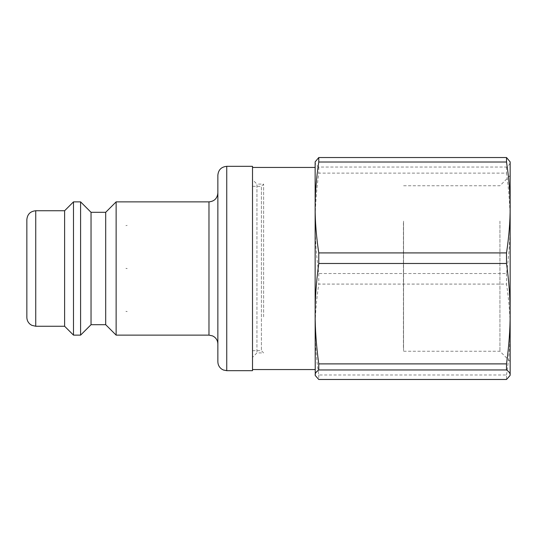 <?xml version="1.0" encoding="UTF-8"?>
<svg xmlns="http://www.w3.org/2000/svg" width="537" height="537" viewBox="0 0 537 537"><rect width="100%" height="100%" fill="white"/><g stroke="black" fill="none" stroke-linecap="round" stroke-linejoin="round"><path stroke-width="0.4" stroke-dasharray="2.69 2.01" d="M116.133 335.128L116.133 201.872M105.695 324.69L105.695 212.31M91.035 324.69L91.035 212.31M80.597 335.128L80.597 201.872M73.495 335.128L73.495 201.872M64.608 326.248L64.608 210.752M26.85 317.36L26.85 219.64M252.511 370.671L252.511 166.329M217.861 361.784L217.861 175.216M217.861 192.984L217.861 344.016L217.861 192.984M252.511 210.645L252.511 369.557L252.511 210.645M403.542 221.123L403.542 351.258L403.542 221.123M403.542 222.727L403.542 348.459L403.542 222.727M403.415 222.727L403.415 348.459L403.415 222.727M315.145 210.645L315.145 369.557L315.145 210.645M315.145 161.892L315.145 375.108M506.519 374.98C508.962 358.911 510.17 343.761 510.15 329.53C510.17 315.306 508.962 300.156 506.519 284.086L318.77 284.086C316.333 300.156 315.118 315.306 315.145 329.53C315.118 343.761 316.333 358.911 318.77 374.98L506.519 374.98L506.519 379.471M315.246 161.496L315.145 162.281C315.118 163.772 316.333 165.356 318.77 167.041L506.519 167.041C508.962 165.356 510.17 163.772 510.15 162.281L510.15 223.318C510.17 207.597 508.962 190.863 506.519 173.109L318.77 173.109C316.333 190.863 315.118 207.597 315.145 223.318C315.118 239.032 316.333 255.766 318.77 273.521L506.519 273.521C508.962 255.766 510.17 239.032 510.15 223.318L510.15 375.108M506.519 273.521L506.519 284.086M506.519 167.041L506.519 173.109M510.15 161.892L510.043 161.496M318.77 374.98L318.77 379.471M318.77 273.521L318.77 284.086M318.77 167.041L318.77 173.109M510.15 215.27L510.15 361.475L510.15 215.27M499.934 221.123L499.934 351.258L499.934 221.123M127.162 268.5L125.906 268.393L127.162 268.5M125.906 268.393L127.027 268.607L125.906 268.393M127.162 311.588L125.906 311.379L127.162 311.588M125.906 311.379L127.027 311.48L125.906 311.379M127.162 225.412L125.906 225.621L127.162 225.412M263.613 316.817L263.613 184.097L263.613 316.817M252.511 186.319L252.511 350.681L252.511 186.319L261.391 186.319L261.391 350.681L261.391 186.319L263.613 184.097L256.948 184.097L256.948 352.903L256.948 184.097L252.511 179.66L252.511 357.34L252.511 179.66M35.737 210.752L35.737 326.248M226.742 166.329L226.742 370.671M208.974 335.128L208.974 201.872M510.15 175.525L499.934 185.742L403.542 185.742M510.15 361.475L499.934 351.258L403.542 351.258M252.511 350.681L261.391 350.681L263.613 352.903L256.948 352.903L252.511 357.34"/><path stroke-width="0.81" d="M105.695 212.31L105.695 324.69L91.035 324.69L91.035 212.31L105.695 212.31L116.133 201.872L116.133 335.128L208.974 335.128L212.632 335.92L214.478 337.041C216.673 338.847 217.8 341.176 217.861 344.016M91.042 212.31L80.597 201.872L80.597 335.128L91.042 324.69M35.737 210.752L35.737 326.248L31.824 325.341L30.233 324.341C28.038 322.529 26.91 320.206 26.85 317.36L26.85 219.64C27.374 214.243 30.341 211.283 35.737 210.752L64.608 210.752L73.495 201.872L80.597 201.872M73.495 201.872L73.495 335.128L80.597 335.128M64.608 210.752L64.608 326.248L73.495 335.128M252.511 166.329L252.511 370.671L226.742 370.671L226.742 166.329L252.511 166.329M226.742 166.329C221.351 166.859 218.384 169.82 217.861 175.216L217.861 361.784C217.941 364.818 219.197 367.241 221.633 369.053L223.412 370.02L226.742 370.671M116.133 201.872L208.974 201.872L208.974 335.128M217.861 192.984C217.331 198.381 214.37 201.341 208.974 201.872M315.145 207.47L315.145 161.892L318.77 157.529L506.519 157.529L510.15 161.892L510.15 207.47C510.17 221.694 508.962 236.844 506.519 252.914L318.77 252.914C316.333 236.844 315.118 221.694 315.145 207.47C315.118 193.239 316.333 178.089 318.77 162.02L506.519 162.02C508.962 178.089 510.17 193.239 510.15 207.47L510.15 313.682C510.17 329.403 508.962 346.137 506.519 363.891L318.77 363.891C316.333 346.137 315.118 329.403 315.145 313.682L315.145 207.47M315.246 375.504L315.145 313.682C315.118 297.968 316.333 281.234 318.77 263.479L506.519 263.479C508.962 281.234 510.17 297.968 510.15 313.682L510.15 374.719L510.043 375.504L506.519 379.471L318.77 379.471L315.246 375.504L315.145 374.719C315.118 373.228 316.333 371.644 318.77 369.959L318.77 363.891M318.77 369.959L506.519 369.959L506.519 363.891M506.519 369.959C508.962 371.644 510.17 373.228 510.15 374.719L510.043 375.504M506.519 162.02L506.519 157.529M506.519 263.479L506.519 252.914M318.77 162.02L318.77 157.529M318.77 263.479L318.77 252.914M105.695 324.69L116.133 335.128M35.737 326.248L64.608 326.248M315.145 167.443L252.511 167.443M315.145 369.557L252.511 369.557"/></g></svg>

